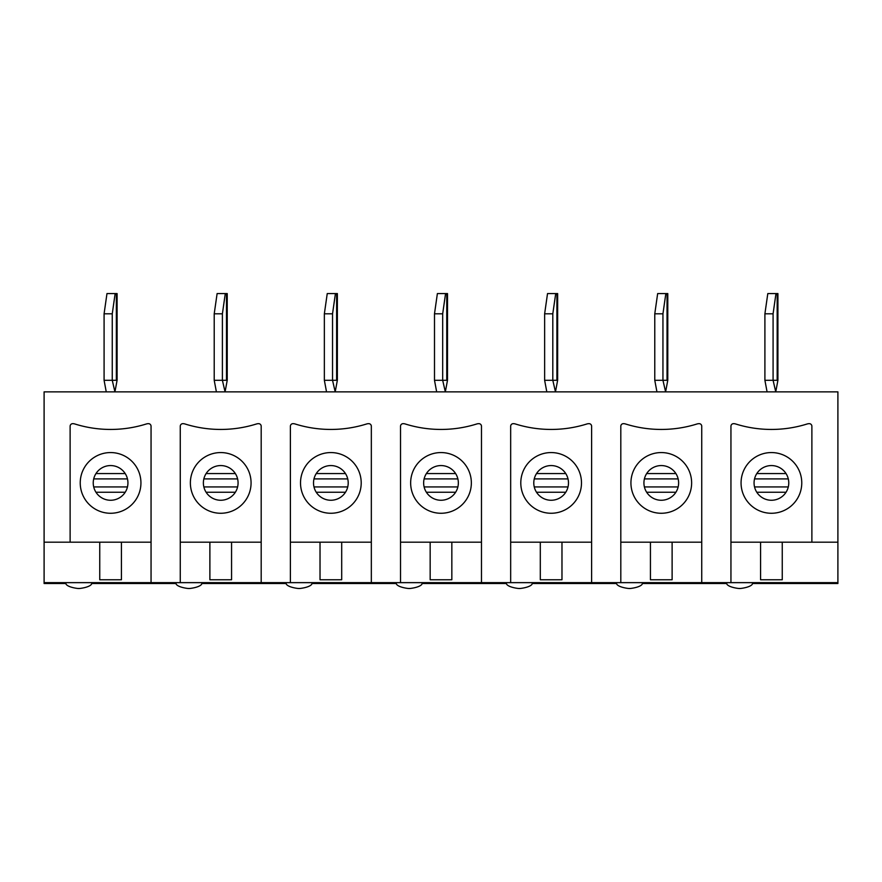 <?xml version="1.0" encoding="UTF-8"?>
<svg xmlns="http://www.w3.org/2000/svg" width="882" height="882" viewBox="0 0 882 882"><rect width="100%" height="100%" fill="white"/><g stroke="black" fill="none" stroke-linecap="round" stroke-linejoin="round"><path stroke-width="1.32" d="M777.174 293.574L777.174 380.296L773.084 380.296L775.752 391.862L777.913 380.296L777.913 293.574L775.973 293.574L773.084 313.805L773.084 380.296L764.903 380.296L767.075 391.862M773.084 313.805L764.903 313.805L767.803 293.574L775.973 293.574M764.903 313.805L764.903 380.296M667.035 293.574L667.035 380.296L662.944 380.296L665.612 391.862L667.773 380.296L667.784 293.574L665.833 293.574L662.944 313.805L662.944 380.296L654.775 380.296L656.936 391.862M662.944 313.805L654.775 313.805L657.663 293.574L665.833 293.574M654.775 313.805L654.775 380.296M556.895 293.574L556.895 380.296L552.805 380.296L555.473 391.862L557.633 380.296L557.644 293.574L555.704 293.574L552.805 313.805L552.805 380.296L544.635 380.296L546.807 391.862M552.805 313.805L544.635 313.805L547.524 293.574L555.704 293.574M544.635 313.805L544.635 380.296M446.755 293.574L446.755 380.296L442.676 380.296L445.333 391.862L447.494 380.296L447.505 293.574L445.564 293.574L442.676 313.805L442.676 380.296L434.495 380.296L436.667 391.862M442.676 313.805L434.495 313.805L437.384 293.574L445.564 293.574M434.495 313.805L434.495 380.296M336.626 293.574L336.626 380.296L332.536 380.296L335.193 391.862L337.354 380.296L337.365 293.574L335.425 293.574L332.536 313.805L332.536 380.296L324.356 380.296L326.527 391.862M332.536 313.805L324.356 313.805L327.244 293.574L335.425 293.574M324.356 313.805L324.356 380.296M226.487 293.574L226.487 380.296L222.396 380.296L225.064 391.862L227.225 380.296L227.225 293.574L225.285 293.574L222.396 313.805L222.396 380.296L214.216 380.296L216.388 391.862M222.396 313.805L214.216 313.805L217.115 293.574L225.285 293.574M214.216 313.805L214.216 380.296M116.347 293.574L116.347 380.296L112.257 380.296L114.925 391.862L117.086 380.296L117.097 293.574L115.145 293.574L112.257 313.805L112.257 380.296L104.087 380.296L106.248 391.862M112.257 313.805L104.087 313.805L106.976 293.574L115.145 293.574M104.087 313.805L104.087 380.296M127.934 482.917A17.342 17.342 0 0 1 101.915 497.933A17.342 17.342 0 0 1 101.915 467.89A17.342 17.342 0 0 1 127.934 482.917M110.592 452.565A30.352 30.352 0 0 1 136.875 498.087A30.352 30.352 0 0 1 84.297 498.087A30.352 30.352 0 0 1 110.592 452.565M99.743 542.176L99.743 579.761L121.429 579.761L121.429 542.176M148.452 423.658A2.602 2.602 0 0 1 151.054 426.26L151.054 542.176L70.119 542.176L70.119 426.26A2.602 2.602 0 0 1 72.721 423.658A7.221 7.221 0 0 1 74.871 423.988A119.687 119.687 0 0 0 146.302 423.988A7.221 7.221 0 0 1 148.452 423.658M730.946 426.26L730.946 542.176L730.946 426.26A2.602 2.602 0 0 1 733.548 423.658A7.221 7.221 0 0 1 735.698 423.988A119.687 119.687 0 0 0 807.129 423.988A7.221 7.221 0 0 1 809.279 423.658A2.602 2.602 0 0 1 811.881 426.26L811.881 542.176L837.9 542.176L837.9 391.862L44.1 391.862L44.1 582.649L151.054 582.649L151.054 426.26M348.203 482.917A17.342 17.342 0 0 1 322.195 497.933A17.342 17.342 0 0 1 322.195 467.89A17.342 17.342 0 0 1 348.203 482.917M330.86 452.565A30.352 30.352 0 0 1 357.144 498.087A30.352 30.352 0 0 1 304.577 498.087A30.352 30.352 0 0 1 330.86 452.565M320.023 542.176L320.023 579.761L341.698 579.761L341.698 542.176M368.731 423.658A2.602 2.602 0 0 1 371.333 426.26L371.333 542.176L290.387 542.176L290.387 426.26A2.602 2.602 0 0 1 292.989 423.658A7.221 7.221 0 0 1 295.15 423.988A119.687 119.687 0 0 0 366.57 423.988A7.221 7.221 0 0 1 368.731 423.658M261.193 582.649L261.193 542.176L180.259 542.176L180.259 582.649L290.387 582.649L290.387 426.26M290.387 582.649L371.333 582.649L371.333 426.26M568.482 482.917A17.342 17.342 0 0 1 542.463 497.933A17.342 17.342 0 0 1 542.463 467.89A17.342 17.342 0 0 1 568.482 482.917M551.14 452.565A30.352 30.352 0 0 1 577.423 498.087A30.352 30.352 0 0 1 524.856 498.087A30.352 30.352 0 0 1 551.14 452.565M540.302 542.176L540.302 579.761L561.977 579.761L561.977 542.176M589.011 423.658A2.602 2.602 0 0 1 591.613 426.26L591.613 542.176L510.667 542.176L510.667 426.26A2.602 2.602 0 0 1 513.269 423.658A7.221 7.221 0 0 1 515.43 423.988A119.687 119.687 0 0 0 586.85 423.988A7.221 7.221 0 0 1 589.011 423.658M481.473 582.649L481.473 542.176L400.527 542.176L400.527 582.649L510.667 582.649L510.667 426.26M510.667 582.649L591.613 582.649L591.613 426.26M701.741 426.26L701.741 542.176L620.807 542.176L620.807 426.26A2.602 2.602 0 0 1 623.409 423.658A7.221 7.221 0 0 1 625.558 423.988A119.687 119.687 0 0 0 696.989 423.988A7.221 7.221 0 0 1 699.139 423.658A2.602 2.602 0 0 1 701.741 426.26L701.741 582.649L837.9 582.649L837.9 583.509L752.489 583.509M788.762 482.917A17.342 17.342 0 0 1 762.743 497.933A17.342 17.342 0 0 1 762.743 467.89A17.342 17.342 0 0 1 788.762 482.917M771.408 452.565A30.352 30.352 0 0 1 797.703 498.087A30.352 30.352 0 0 1 745.125 498.087A30.352 30.352 0 0 1 771.408 452.565M760.571 542.176L760.571 579.761L782.257 579.761L782.257 542.176M811.881 542.176L730.946 542.176L730.946 582.649M837.9 542.176L837.9 582.649M44.1 582.649L44.1 583.509L65.918 583.509M678.622 482.917A17.342 17.342 0 0 1 652.603 497.933A17.342 17.342 0 0 1 652.603 467.89A17.342 17.342 0 0 1 678.622 482.917M458.342 482.917A17.342 17.342 0 0 1 432.323 497.933A17.342 17.342 0 0 1 432.323 467.89A17.342 17.342 0 0 1 458.342 482.917M238.074 482.917A17.342 17.342 0 0 1 212.055 497.933A17.342 17.342 0 0 1 212.055 467.89A17.342 17.342 0 0 1 238.074 482.917M91.662 583.509L176.058 583.509M201.802 583.509L286.187 583.509M311.941 583.509L396.327 583.509M422.07 583.509L506.466 583.509M532.21 583.509L616.606 583.509M642.35 583.509L726.746 583.509M180.259 582.649L151.054 582.649M400.527 582.649L371.333 582.649M620.807 426.26L620.807 582.649L591.613 582.649M620.807 582.649L701.741 582.649M400.527 426.26L400.527 542.176L400.527 426.26A2.602 2.602 0 0 1 403.129 423.658A7.221 7.221 0 0 1 405.29 423.988A119.687 119.687 0 0 0 476.71 423.988A7.221 7.221 0 0 1 478.871 423.658A2.602 2.602 0 0 1 481.473 426.26L481.473 542.176L481.473 426.26M44.1 542.176L70.119 542.176M209.883 542.176L209.883 579.761L231.569 579.761L231.569 542.176M180.259 426.26L180.259 542.176L180.259 426.26A2.602 2.602 0 0 1 182.861 423.658A7.221 7.221 0 0 1 185.011 423.988A119.687 119.687 0 0 0 256.442 423.988A7.221 7.221 0 0 1 258.591 423.658A2.602 2.602 0 0 1 261.193 426.26L261.193 542.176L261.193 426.26M220.72 452.565A30.352 30.352 0 0 1 251.072 482.917A30.352 30.352 0 0 1 220.72 513.269A30.352 30.352 0 0 1 190.369 482.917A30.352 30.352 0 0 1 220.72 452.565M430.162 542.176L430.162 579.761L451.838 579.761L451.838 542.176M441 452.565A30.352 30.352 0 0 1 471.352 482.917A30.352 30.352 0 0 1 441 513.269A30.352 30.352 0 0 1 410.648 482.917A30.352 30.352 0 0 1 441 452.565M661.279 452.565A30.352 30.352 0 0 1 691.631 482.917A30.352 30.352 0 0 1 661.279 513.269A30.352 30.352 0 0 1 630.928 482.917A30.352 30.352 0 0 1 661.279 452.565M650.431 542.176L650.431 579.761L672.117 579.761L672.117 542.176M786.027 492.255L756.8 492.255M786.027 473.579L756.8 473.579M675.888 492.255L646.66 492.255M675.888 473.579L646.66 473.579M565.748 492.255L536.521 492.255M565.748 473.579L536.521 473.579M455.619 492.255L426.381 492.255M455.619 473.579L426.381 473.579M345.479 492.255L316.252 492.255M345.479 473.579L316.252 473.579M235.34 492.255L206.112 492.255M235.34 473.579L206.112 473.579M125.2 492.255L95.973 492.255M125.2 473.579L95.973 473.579M44.1 582.936L65.797 582.936M91.783 582.936L175.937 582.936M201.923 582.936L286.066 582.936M312.063 582.936L396.205 582.936M422.191 582.936L506.345 582.936M532.331 582.936L616.485 582.936M642.471 582.936L726.625 582.936M752.611 582.936L837.9 582.936M777.913 380.296L777.913 293.574M754.54 486.93L788.288 486.93M754.54 478.904L788.288 478.904M644.4 486.93L678.148 486.93M644.4 478.904L678.148 478.904M534.26 486.93L568.008 486.93M534.26 478.904L568.008 478.904M424.121 486.93L457.879 486.93M424.121 478.904L457.879 478.904M313.992 486.93L347.74 486.93M313.992 478.904L347.74 478.904M203.852 486.93L237.6 486.93M203.852 478.904L237.6 478.904M117.097 380.296L117.097 293.574M93.713 486.93L127.46 486.93M93.713 478.904L127.46 478.904M91.794 582.649C92.72 587.346 77.473 588.911 78.785 588.426C80.108 588.911 64.86 587.346 65.775 582.649M201.934 582.649C202.86 587.346 187.612 588.911 188.924 588.426C190.247 588.911 175 587.346 175.915 582.649M312.074 582.649C312.989 587.346 297.752 588.911 299.064 588.426C300.376 588.911 285.14 587.346 286.055 582.649M422.213 582.649C423.128 587.346 407.881 588.911 409.204 588.426C410.516 588.911 395.268 587.346 396.194 582.649M532.353 582.649C533.268 587.346 518.021 588.911 519.344 588.426C520.656 588.911 505.408 587.346 506.334 582.649M642.482 582.649C643.408 587.346 628.16 588.911 629.472 588.426C630.795 588.911 615.548 587.346 616.474 582.649M752.622 582.649C753.548 587.346 738.3 588.911 739.612 588.426C740.935 588.911 725.688 587.346 726.603 582.649"/></g></svg>
